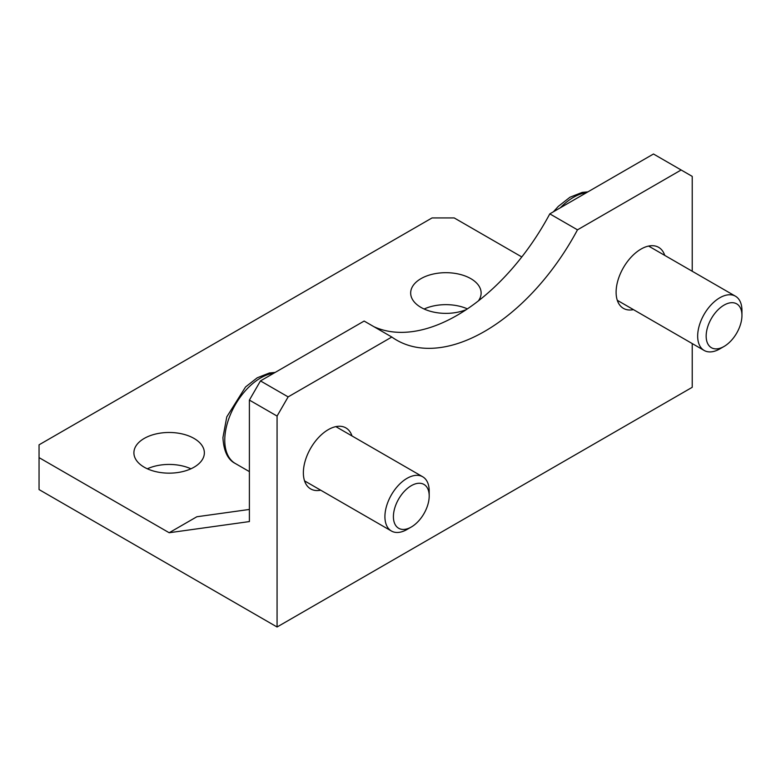<?xml version="1.0" encoding="UTF-8"?>
<svg xmlns="http://www.w3.org/2000/svg" width="781" height="781" viewBox="0 0 781 781"><rect width="100%" height="100%" fill="white"/><g stroke="black" fill="none" stroke-linecap="round" stroke-linejoin="round"><path stroke-width="1.17" d="M429.199 496.013L429.199 491.112A31.308 18.08 120 0 0 422.716 476.781A31.308 18.08 120 0 0 398.583 485.167A31.308 18.08 120 0 0 384.916 516.68A31.308 18.08 120 0 0 391.408 531.012A31.308 18.08 120 0 0 407.057 529.459L411.304 527.009A25.314 14.614 -60 0 1 393.409 516.68A25.314 14.614 -60 0 1 411.304 485.684A25.314 14.614 -60 0 1 429.199 496.013A25.314 14.614 -60 0 1 411.304 527.009M741.95 315.456L741.95 310.555A31.308 18.08 120 0 0 735.468 296.214A31.308 18.08 120 0 0 711.335 304.61A31.308 18.08 120 0 0 697.667 336.113A31.308 18.08 120 0 0 704.15 350.454A31.308 18.08 120 0 0 719.809 348.902L724.055 346.452A25.314 14.614 -60 0 1 706.161 336.113A25.314 14.614 -60 0 1 724.055 305.117A25.314 14.614 -60 0 1 741.95 315.456A25.314 14.614 -60 0 1 724.055 346.452M169.174 532.74L39.05 457.617L39.05 489.57L277.07 626.997L277.07 416.068L288.14 396.894L260.464 380.913L249.393 400.087L249.393 521.571L169.174 532.74L196.851 516.758L249.393 509.446M260.464 380.913L364.141 321.059L391.818 337.031A176.135 101.696 -60 0 0 396.582 340.096A176.135 101.696 -60 0 0 577.481 229.839L681.149 169.985L692.22 176.379L692.22 271.251M373.943 326.712A176.135 101.696 120 0 0 549.804 213.867L653.472 154.003L681.149 169.985M521.796 256.949L454.2 217.928L432.059 217.928L39.05 444.828L39.05 457.617M466.296 309.618A35.223 20.335 180 0 1 429.735 311.102A35.223 20.335 180 0 1 410.669 293.031A35.223 20.335 180 0 1 445.902 272.686A35.223 20.335 180 0 1 481.125 293.031A35.223 20.335 180 0 1 478.392 300.89M194.039 467.204A35.223 20.335 180 0 1 155.653 471.607A35.223 20.335 180 0 1 133.902 452.824A35.223 20.335 180 0 1 169.135 432.479A35.223 20.335 180 0 1 204.358 452.824A35.223 20.335 180 0 1 194.039 467.204M249.393 400.087L277.07 416.068M277.07 626.997L692.22 387.308L692.22 343.562M549.804 213.867L577.481 229.839M633.44 309.627A35.223 20.335 -60 0 1 623.414 308.358A35.223 20.335 -60 0 1 623.404 267.678A35.223 20.335 -60 0 1 658.637 247.343A35.223 20.335 -60 0 1 664.748 255.387M320.688 490.185A35.223 20.335 -60 0 1 310.662 488.916A35.223 20.335 -60 0 1 310.662 448.245A35.223 20.335 -60 0 1 345.885 427.9A35.223 20.335 -60 0 1 351.997 435.954M288.14 396.894L391.818 337.031M190.925 468.795A35.223 20.335 0 0 0 147.336 468.795M467.399 308.876A35.223 20.335 0 0 0 424.112 309.012M275.156 372.43L269.416 372.976L257.203 377.809L245.556 386.956L226.773 416.878L222.927 437.633C223.717 451.164 227.847 459.775 235.296 463.484A50.882 29.375 -60 0 1 224.762 440.191A50.882 29.375 -60 0 1 273.897 373.162M560.338 207.785A50.882 29.375 -60 0 1 586.648 192.595M304.551 480.871L391.408 531.012M335.859 426.631L422.716 476.781M235.296 463.484L249.393 471.626M617.293 300.304L704.15 350.454M648.611 246.074L735.468 296.214M553.417 211.778L558.308 206.389L569.954 197.242L582.167 192.409L587.908 191.862"/></g></svg>

